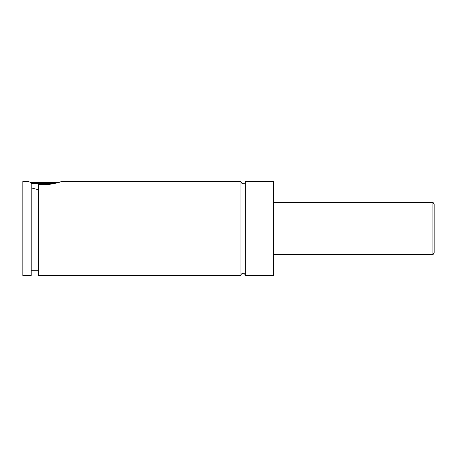 <?xml version="1.0" encoding="UTF-8"?>
<svg xmlns="http://www.w3.org/2000/svg" width="457" height="457" viewBox="0 0 457 457"><rect width="100%" height="100%" fill="white"/><g stroke="black" fill="none" stroke-linecap="round" stroke-linejoin="round"><path stroke-width="0.69" d="M240.925 181.526L240.925 275.474C240.828 273.657 244.147 271.452 245.306 275.474L245.306 181.526C245.403 183.343 242.084 185.548 240.925 181.526L61.472 181.526L59.633 182.149M54.103 183.611L31.202 183.611M31.202 182.566L58.262 182.566M31.202 187.896L38.508 189.718M28.071 181.526L31.202 182.543L31.202 275.474L22.85 275.474L22.85 181.526L28.071 181.526M38.508 184.148C48.985 186.102 61.889 181.538 61.472 181.526C61.889 181.538 48.985 186.102 38.508 184.148L38.508 275.474L240.925 275.474M434.15 228.5L434.15 252.51C433.082 255.457 432.699 254.149 432.065 254.6L432.065 202.4C432.699 202.851 433.082 201.543 434.15 204.49L434.15 228.5M245.306 275.474L273.389 275.474L273.389 181.526L245.306 181.526M432.065 202.4L273.389 202.4M432.065 254.6L273.389 254.6M38.508 270.258L31.202 270.258"/></g></svg>
